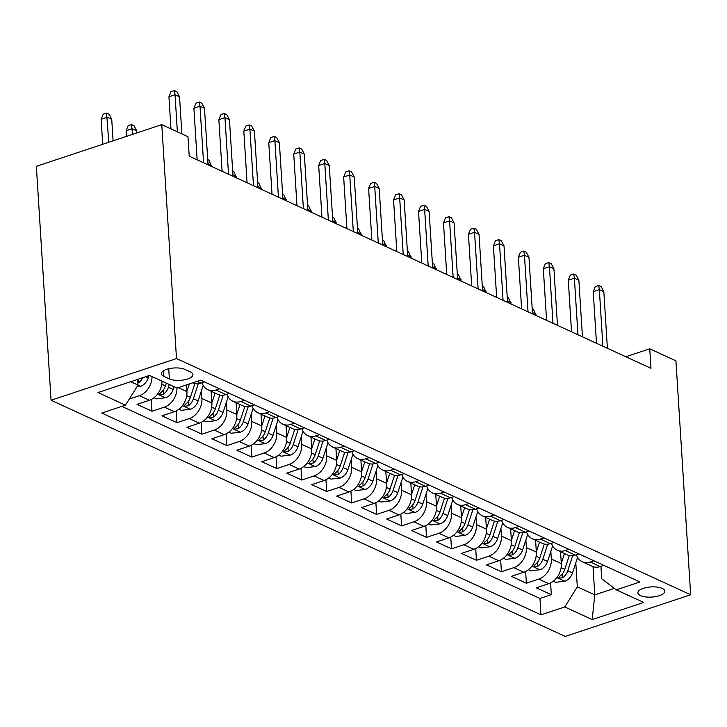 <?xml version="1.0" encoding="UTF-8"?>
<svg xmlns="http://www.w3.org/2000/svg" width="727" height="727" viewBox="0 0 727 727"><rect width="100%" height="100%" fill="white"/><g stroke="black" fill="none" stroke-linecap="round" stroke-linejoin="round"><path stroke-width="1.09" d="M662.206 588.397A13.495 5.08 176.4 0 0 647.003 587.425A13.495 5.08 176.4 0 0 637.897 592.85A13.495 5.08 176.4 0 0 640.514 595.604A13.495 5.08 176.4 0 0 655.718 596.585A13.495 5.08 176.4 0 0 664.823 591.16A13.495 5.08 176.4 0 0 662.206 588.397M51.063 400.241L565.224 636.425L690.65 594.759L176.497 358.565L51.063 400.241L36.35 166.329L161.776 124.653L176.497 358.565M162.003 381.157A16.866 12.795 114.7 0 1 149.38 400.25L137.012 404.366L151.988 411.246L151.243 399.486M186.503 384.883L186.921 391.617A16.866 12.795 -65.3 0 1 174.344 411.718L161.967 415.826L176.943 422.705L176.207 410.946M211.139 391.253L211.884 403.085A16.866 12.795 -65.3 0 1 199.298 423.187L186.93 427.294L201.906 434.173L201.161 422.414M236.093 402.713L236.838 414.554A16.866 12.795 -65.3 0 1 224.261 434.646L211.884 438.763L226.86 445.642L226.124 433.883M261.057 414.181L261.802 426.013A16.866 12.795 -65.3 0 1 249.225 446.114L236.848 450.222L251.824 457.101L251.079 445.342M286.011 425.649L286.756 437.481A16.866 12.795 -65.3 0 1 274.179 457.583L261.802 461.69L276.778 468.57L276.042 456.81M310.974 437.109L311.719 448.95A16.866 12.795 -65.3 0 1 299.142 469.042L286.765 473.159L301.741 480.038L300.996 468.279M335.929 448.577L336.674 460.409A16.866 12.795 -65.3 0 1 324.097 480.511L311.719 484.618L326.696 491.497L325.96 479.738M360.892 460.046L361.637 471.878A16.866 12.795 -65.3 0 1 349.06 491.979L336.683 496.087L351.659 502.966L350.914 491.207M385.846 471.505L386.591 483.346A16.866 12.795 -65.3 0 1 374.014 503.438L361.637 507.555L376.613 514.434L375.877 502.675M410.81 482.973L411.555 494.805A16.866 12.795 -65.3 0 1 398.978 514.907L386.6 519.014L401.577 525.894L400.831 514.134M435.764 494.442L436.509 506.274A16.866 12.795 -65.3 0 1 423.932 526.375L411.555 530.483L426.531 537.362L425.795 525.603M460.727 505.901L461.472 517.742A16.866 12.795 -65.3 0 1 448.895 537.835L436.518 541.951L451.494 548.83L450.749 537.071M485.681 517.37L486.427 529.201A16.866 12.795 -65.3 0 1 473.85 549.303L461.481 553.411L476.449 560.29L475.712 548.531M510.645 528.838L511.39 540.67A16.866 12.795 -65.3 0 1 498.813 560.771L486.436 564.879L501.412 571.758L500.676 559.999M535.599 540.297L536.344 552.138A16.866 12.795 -65.3 0 1 523.767 572.231L511.399 576.347L526.366 583.227L525.63 571.467M161.776 124.653L187.984 136.694L189.211 156.187L650.956 368.298L649.729 348.806L625.811 356.748M163.884 376.395L169.373 378.912A13.068 4.925 176.4 0 0 184.104 379.867A13.068 4.925 176.4 0 0 192.937 374.605A13.068 4.925 176.4 0 0 190.392 371.933L184.903 369.407A13.068 4.925 176.4 0 0 170.173 368.462A13.068 4.925 176.4 0 0 161.349 373.723A13.068 4.925 176.4 0 0 163.884 376.395L163.53 370.752M600.938 566.351L601.72 578.747L616.26 589.833L639.987 581.954L200.716 380.157L176.988 388.045A16.866 12.795 114.7 0 1 164.357 407.129L151.988 411.246M616.26 589.833L643.713 602.447L592.187 619.568L564.734 606.954L541.006 614.833L101.725 413.045L125.453 405.166L98 392.553L149.526 375.432L176.988 388.045M550.839 551.366L551.32 559.018A16.866 12.795 114.7 0 1 538.743 579.11L526.366 583.227M560.562 551.766L561.308 563.598L551.32 559.018M525.885 539.907L526.366 547.549A16.866 12.795 114.7 0 1 513.789 567.651L501.412 571.758M500.921 528.438L501.403 536.081A16.866 12.795 114.7 0 1 488.826 556.182L476.449 560.29M475.967 516.97L476.449 524.621A16.866 12.795 114.7 0 1 463.871 544.714L451.494 548.83M451.004 505.51L451.485 513.153A16.866 12.795 114.7 0 1 438.908 533.254L426.531 537.362M426.049 494.042L426.531 501.685A16.866 12.795 114.7 0 1 413.945 521.786L401.577 525.894M401.086 482.574L401.568 490.225A16.866 12.795 114.7 0 1 388.99 510.318L376.613 514.434M376.132 471.114L376.613 478.757A16.866 12.795 114.7 0 1 364.027 498.858L351.659 502.966M351.168 459.646L351.65 467.288A16.866 12.795 114.7 0 1 339.073 487.39L326.696 491.497M326.214 448.177L326.696 455.829A16.866 12.795 114.7 0 1 314.109 475.921L301.741 480.038M301.251 436.718L301.732 444.361A16.866 12.795 114.7 0 1 289.155 464.462L276.778 468.57M276.296 425.25L276.778 432.892A16.866 12.795 114.7 0 1 264.192 452.994L251.824 457.101M251.333 413.781L251.815 421.433A16.866 12.795 114.7 0 1 239.238 441.525L226.86 445.642M226.379 402.322L226.86 409.964A16.866 12.795 114.7 0 1 214.274 430.066L201.906 434.173M201.415 390.853L201.897 398.496A16.866 12.795 114.7 0 1 189.32 418.598L176.943 422.705M152.016 376.577A16.866 12.795 114.7 0 1 139.402 395.67L129.297 399.023M121.809 406.375L539.97 598.466L551.33 594.686L550.593 582.927M561.308 563.598A16.866 12.795 -65.3 0 1 548.731 583.699L536.353 587.807L551.33 594.686M204.56 381.929L200.916 383.138A16.866 12.795 114.7 0 1 192.891 382.865L192.755 382.802M219.527 388.809L215.892 390.017A16.866 12.795 114.7 0 1 207.867 389.745A16.866 12.795 114.7 0 1 202.051 382.756M207.867 389.745L217.846 394.334A16.866 12.795 -65.3 0 0 225.87 394.597L229.514 393.389M244.49 400.268L240.846 401.477A16.866 12.795 114.7 0 1 232.822 401.213A16.866 12.795 114.7 0 1 227.006 394.225M232.822 401.213L242.809 405.802A16.866 12.795 -65.3 0 0 250.833 406.066L254.477 404.857M269.444 411.736L265.809 412.945A16.866 12.795 114.7 0 1 257.785 412.682A16.866 12.795 114.7 0 1 251.969 405.693M257.785 412.682L267.763 417.262A16.866 12.795 -65.3 0 0 275.787 417.534L279.432 416.317M294.408 423.196L290.764 424.414A16.866 12.795 114.7 0 1 282.739 424.141A16.866 12.795 114.7 0 1 276.923 417.153M282.739 424.141L292.727 428.73A16.866 12.795 -65.3 0 0 300.751 428.994L304.395 427.785M319.362 434.664L315.727 435.873A16.866 12.795 114.7 0 1 307.703 435.609A16.866 12.795 114.7 0 1 301.887 428.621M307.703 435.609L317.681 440.198A16.866 12.795 -65.3 0 0 325.705 440.462L329.349 439.253M344.325 446.133L340.681 447.341A16.866 12.795 114.7 0 1 332.657 447.078A16.866 12.795 114.7 0 1 326.841 440.089M332.657 447.078L342.644 451.658A16.866 12.795 -65.3 0 0 350.668 451.93L354.313 450.713M369.289 457.592L365.645 458.81A16.866 12.795 114.7 0 1 357.62 458.537A16.866 12.795 114.7 0 1 351.804 451.549M357.62 458.537L367.598 463.126A16.866 12.795 -65.3 0 0 375.623 463.39L379.267 462.181M394.243 469.06L390.599 470.269A16.866 12.795 114.7 0 1 382.575 470.006A16.866 12.795 114.7 0 1 376.759 463.017M382.575 470.006L392.562 474.595A16.866 12.795 -65.3 0 0 400.586 474.858L404.23 473.65M419.206 480.529L415.562 481.737A16.866 12.795 114.7 0 1 407.538 481.474A16.866 12.795 114.7 0 1 401.722 474.486M407.538 481.474L417.525 486.054A16.866 12.795 -65.3 0 0 425.54 486.327L429.184 485.109M444.161 491.988L440.517 493.206A16.866 12.795 114.7 0 1 432.492 492.933A16.866 12.795 114.7 0 1 426.676 485.945M432.492 492.933L442.479 497.522A16.866 12.795 -65.3 0 0 450.504 497.786L454.148 496.577M469.124 503.457L465.48 504.665A16.866 12.795 114.7 0 1 457.456 504.402A16.866 12.795 114.7 0 1 451.64 497.413M457.456 504.402L467.443 508.991A16.866 12.795 -65.3 0 0 475.458 509.254L479.102 508.046M494.078 514.925L490.434 516.134A16.866 12.795 114.7 0 1 482.41 515.87A16.866 12.795 114.7 0 1 476.594 508.882M482.41 515.87L492.397 520.45A16.866 12.795 -65.3 0 0 500.421 520.723L504.065 519.505M519.042 526.384L515.398 527.602A16.866 12.795 114.7 0 1 507.373 527.329A16.866 12.795 114.7 0 1 501.557 520.341M507.373 527.329L517.36 531.919A16.866 12.795 -65.3 0 0 525.376 532.182L529.02 530.974M543.996 537.853L540.352 539.061A16.866 12.795 114.7 0 1 532.328 538.798A16.866 12.795 114.7 0 1 526.512 531.81M532.328 538.798L542.315 543.387A16.866 12.795 -65.3 0 0 550.339 543.651L553.983 542.442M568.959 549.321L565.315 550.53A16.866 12.795 114.7 0 1 557.291 550.266A16.866 12.795 114.7 0 1 551.475 543.269M557.291 550.266L567.278 554.846A16.866 12.795 -65.3 0 0 575.293 555.119L578.937 553.901M593.914 560.781L590.269 561.998A16.866 12.795 114.7 0 1 582.245 561.726A16.866 12.795 114.7 0 1 576.429 554.737M582.245 561.726L592.232 566.315A16.866 12.795 -65.3 0 0 600.257 566.578L603.901 565.37M130.687 381.693L138.039 385.065L125.453 405.166M137.676 379.367L138.039 385.065M649.729 348.806L675.937 360.846L690.65 594.759M593.005 566.633L594.786 594.877L614.351 588.379M575.802 562.834L577.311 586.853L594.786 594.877L592.187 619.568M539.97 598.466L541.006 614.833M564.734 606.954L577.311 586.853M177.37 131.823L175.043 94.728L168.937 96.764L170.972 91.702L174.362 90.575L175.043 94.728L179.533 96.8L181.868 133.886M168.937 96.764L170.963 128.87M174.362 90.575L176.861 91.72L179.533 96.8M136.994 386.728L140.711 386.282A11.178 8.479 -65.3 0 0 148.208 377.985L148.99 375.614M137.912 383.102L138.484 382.775A11.178 8.479 -65.3 0 0 142.701 377.704M101.135 119.283L103.17 114.221L106.56 113.094L109.059 114.248L111.731 119.319L107.242 117.256L101.135 119.283L102.716 144.282M106.56 113.094L108.814 142.256M111.731 119.319L113.085 140.829M203.56 162.775L199.998 106.197L193.9 108.223L195.936 103.161L199.325 102.034L199.998 106.197L204.496 108.259L208.049 164.838M193.9 108.223L197.144 159.831M199.325 102.034L201.815 103.189L204.496 108.259M228.514 174.244L224.961 117.665L218.854 119.691L220.89 114.63L224.279 113.503L224.961 117.665L229.45 119.728L233.013 176.307M218.854 119.691L222.108 171.299M224.279 113.503L226.779 114.648L229.45 119.728M253.478 185.712L249.915 129.124L243.818 131.16L245.853 126.098L249.243 124.971L249.915 129.124L254.414 131.196L257.967 187.775M243.818 131.16L247.062 182.759M249.243 124.971L251.733 126.116L254.414 131.196M278.432 197.171L274.879 140.593L268.772 142.619L270.808 137.557L274.197 136.431L274.879 140.593L279.368 142.656L282.93 199.234M268.772 142.619L272.025 194.227M274.197 136.431L276.696 137.585L279.368 142.656M153.988 397.751L156.396 398.85L165.674 397.751A11.178 8.479 -65.3 0 0 173.171 389.445L174.071 386.7M166.329 383.147L165.438 385.892A11.178 8.479 114.7 0 1 160.449 392.871L159.449 394.125L160.113 394.752L163.439 394.243A11.178 8.479 -65.3 0 0 168.428 387.273L169.327 384.528M126.098 130.751L128.134 125.689L131.523 124.562L134.022 125.707L136.694 130.787L132.196 128.724L126.098 130.751L126.453 136.394M131.523 124.562L132.559 134.368M136.694 130.787L136.83 132.941M178.951 409.219L181.359 410.319L190.628 409.21A11.178 8.479 -65.3 0 0 198.135 400.913L203.196 385.392M186.903 391.344L189.32 383.947M194.909 383.538L190.392 397.36A11.178 8.479 114.7 0 1 185.403 404.33L184.404 405.593L185.067 406.22L188.402 405.711A11.178 8.479 -65.3 0 0 193.391 398.732L198.298 383.711M203.914 420.679L206.314 421.787L215.592 420.679A11.178 8.479 -65.3 0 0 223.089 412.382L228.16 396.86M211.866 402.803L215.056 393.053M219.863 395.006L215.356 408.828A11.178 8.479 114.7 0 1 210.367 415.799L209.367 417.062L210.03 417.68L213.356 417.171A11.178 8.479 -65.3 0 0 218.345 410.201L223.253 395.179M228.869 432.147L231.277 433.247L240.546 432.147A11.178 8.479 -65.3 0 0 248.052 423.841L253.114 408.329M236.82 414.272L240.01 404.512M244.826 406.475L240.31 420.288A11.178 8.479 114.7 0 1 235.321 427.267L234.321 428.521L234.985 429.148L238.32 428.639A11.178 8.479 -65.3 0 0 243.309 421.669L248.216 406.638M207.722 159.567L208.894 160.104L211.648 166.492M211.566 165.183L207.967 163.53M303.395 208.64L299.833 152.061L293.735 154.088L295.771 149.026L299.16 147.899L299.833 152.061L304.331 154.124L307.885 210.703M293.735 154.088L296.979 205.696M299.16 147.899L301.65 149.044L304.331 154.124M253.832 443.615L256.231 444.715L265.509 443.606A11.178 8.479 -65.3 0 0 273.007 435.309L278.077 419.788M261.784 425.74L264.973 415.98M269.781 417.934L265.273 431.756A11.178 8.479 114.7 0 1 260.284 438.726L259.285 439.989L259.948 440.617L263.274 440.108A11.178 8.479 -65.3 0 0 268.263 433.128L273.17 418.107M232.676 171.027L233.858 171.572L236.611 177.961M236.529 176.652L232.931 174.998M328.359 220.108L324.796 163.52L318.69 165.556L320.725 160.494L324.115 159.367L324.796 163.52L329.286 165.592L332.848 222.171M318.69 165.556L321.943 217.155M324.115 159.367L326.614 160.513L329.286 165.592M278.786 455.075L281.195 456.183L290.464 455.075A11.178 8.479 -65.3 0 0 297.97 446.778L303.041 431.256M286.738 437.2L289.928 427.449M294.744 429.403L290.227 443.216A11.178 8.479 114.7 0 1 285.238 450.195L284.239 451.449L284.902 452.076L288.237 451.567A11.178 8.479 -65.3 0 0 293.226 444.597L298.134 429.575M257.64 182.495L258.812 183.04L261.566 189.429M261.484 188.111L257.885 186.457M353.313 231.568L349.751 174.989L343.653 177.015L345.688 171.954L349.078 170.827L349.751 174.989L354.249 177.052L357.802 233.631M343.653 177.015L346.897 228.623M349.078 170.827L351.577 171.981L354.249 177.052M303.75 466.543L306.149 467.643L315.427 466.543A11.178 8.479 -65.3 0 0 322.924 458.237L327.995 442.725M311.701 448.668L314.891 438.908M319.698 440.871L315.191 454.684A11.178 8.479 114.7 0 1 310.202 461.663L309.202 462.917L309.866 463.544L313.192 463.035A11.178 8.479 -65.3 0 0 318.181 456.065L323.088 441.035M282.594 193.964L283.775 194.5L286.529 200.888M286.447 199.58L282.848 197.926M378.276 243.036L374.714 186.457L368.607 188.484L370.643 183.422L374.032 182.295L374.714 186.457L379.203 188.52L382.765 245.099M368.607 188.484L371.86 240.092M374.032 182.295L376.531 183.44L379.203 188.52M328.704 478.012L331.112 479.111L340.381 478.002A11.178 8.479 -65.3 0 0 347.888 469.706L352.958 454.184M336.656 460.136L339.845 450.377M344.662 452.33L340.145 466.152A11.178 8.479 114.7 0 1 335.156 473.123L334.156 474.386L334.82 475.013L338.155 474.504A11.178 8.479 -65.3 0 0 343.144 467.525L348.051 452.503M307.557 205.423L308.73 205.968L311.483 212.357M311.401 211.039L307.803 209.394M403.231 254.505L399.668 197.917L393.571 199.952L395.606 194.891L398.996 193.764L399.668 197.917L404.167 199.989L407.72 256.567M393.571 199.952L396.815 251.551M398.996 193.764L401.495 194.909L404.167 199.989M353.667 489.471L356.066 490.58L365.345 489.471A11.178 8.479 -65.3 0 0 372.842 481.174L377.913 465.653M361.619 471.596L364.809 461.845M369.625 463.799L365.108 477.612A11.178 8.479 114.7 0 1 360.119 484.591L359.12 485.845L359.783 486.472L363.109 485.963A11.178 8.479 -65.3 0 0 368.098 478.993L373.006 463.962M332.512 216.891L333.693 217.437L336.447 223.825M336.365 222.507L332.766 220.854M428.194 265.964L424.632 209.385L418.525 211.412L420.56 206.35L423.95 205.223L424.632 209.385L429.121 211.448L432.683 268.027M418.525 211.412L421.778 263.02M423.95 205.223L426.449 206.377L429.121 211.448M378.622 500.939L381.03 502.039L390.299 500.939A11.178 8.479 -65.3 0 0 397.805 492.633L402.876 477.121M386.573 483.064L389.763 473.304M394.579 475.267L390.063 489.08A11.178 8.479 114.7 0 1 385.074 496.059L384.074 497.313L384.737 497.94L388.073 497.432A11.178 8.479 -65.3 0 0 393.062 490.461L397.969 475.431M357.475 228.36L358.647 228.896L361.41 235.284M361.319 233.976L357.72 232.322M453.148 277.432L449.586 220.854L443.488 222.88L445.524 217.818L448.913 216.691L449.586 220.854L454.084 222.916L457.637 279.495M443.488 222.88L446.732 274.488M448.913 216.691L451.412 217.836L454.084 222.916M403.585 512.408L405.984 513.507L415.262 512.399A11.178 8.479 -65.3 0 0 422.76 504.102L427.83 488.58M411.537 494.533L414.726 484.773M419.543 486.726L415.026 500.549A11.178 8.479 114.7 0 1 410.037 507.519L409.037 508.782L409.701 509.409L413.036 508.9A11.178 8.479 -65.3 0 0 418.016 501.921L422.923 486.899M382.429 239.819L383.611 240.364L386.364 246.753M386.282 245.435L382.684 243.79M478.112 288.901L474.549 232.313L468.442 234.348L470.478 229.287L473.868 228.16L474.549 232.313L479.038 234.385L482.601 290.964M468.442 234.348L471.696 285.947M473.868 228.16L476.367 229.305L479.038 234.385M428.539 523.867L430.947 524.976L440.217 523.867A11.178 8.479 -65.3 0 0 447.723 515.57L452.794 500.049M436.491 505.992L439.681 496.241M444.497 498.195L439.98 512.008A11.178 8.479 114.7 0 1 434.991 518.987L433.992 520.241L434.655 520.868L437.99 520.359A11.178 8.479 -65.3 0 0 442.979 513.389L447.887 498.358M407.393 251.288L408.565 251.833L411.328 258.221M411.237 256.904L407.638 255.25M503.066 300.36L499.504 243.781L493.406 245.808L495.441 240.746L498.831 239.619L499.504 243.781L504.002 245.844L507.555 302.423M493.406 245.808L496.65 297.416M498.831 239.619L501.33 240.773L504.002 245.844M453.503 535.336L455.902 536.435L465.18 535.336A11.178 8.479 -65.3 0 0 472.677 527.03L477.748 511.517M461.454 517.46L464.644 507.7M469.46 509.663L464.944 523.476A11.178 8.479 114.7 0 1 459.955 530.456L458.955 531.71L459.618 532.337L462.954 531.828A11.178 8.479 -65.3 0 0 467.934 524.858L472.85 509.827M432.347 262.756L433.528 263.292L436.282 269.681M436.2 268.372L432.601 266.718M528.029 311.828L524.467 255.25L518.36 257.276L520.396 252.214L523.785 251.088L524.467 255.25L528.956 257.313L532.518 313.891M518.36 257.276L521.613 308.884M523.785 251.088L526.284 252.233L528.956 257.313M478.457 546.804L480.865 547.904L490.134 546.795A11.178 8.479 -65.3 0 0 497.641 538.498L502.711 522.977M486.408 528.929L489.598 519.169M494.415 521.123L489.898 534.945A11.178 8.479 114.7 0 1 484.909 541.915L483.909 543.178L484.573 543.805L487.908 543.296A11.178 8.479 -65.3 0 0 492.897 536.317L497.804 521.295M457.31 274.215L458.483 274.761L461.245 281.149M461.154 279.831L457.556 278.187M552.983 323.297L549.421 266.709L543.323 268.745L545.359 263.683L548.749 262.556L549.421 266.709L553.919 268.781L557.473 325.36M543.323 268.745L546.568 320.343M548.749 262.556L551.248 263.701L553.919 268.781M503.42 558.263L505.819 559.372L515.098 558.263A11.178 8.479 -65.3 0 0 522.595 549.966L527.666 534.445M511.372 540.388L514.562 530.637M519.378 532.591L514.861 546.404A11.178 8.479 114.7 0 1 509.872 553.383L508.873 554.637L509.536 555.264L512.871 554.756A11.178 8.479 -65.3 0 0 517.851 547.785L522.768 532.755M482.265 285.684L483.446 286.229L486.199 292.618M486.118 291.3L482.519 289.646M577.947 334.756L574.385 278.177L568.278 280.204L570.313 275.142L573.703 274.015L574.385 278.177L578.874 280.24L582.436 336.819M568.278 280.204L571.531 331.812M573.703 274.015L576.202 275.169L578.874 280.24M528.375 569.732L530.783 570.831L540.052 569.732A11.178 8.479 -65.3 0 0 547.558 561.426L552.629 545.913M536.326 551.857L539.516 542.097M544.332 544.06L539.816 557.873A11.178 8.479 114.7 0 1 534.827 564.852L533.827 566.106L534.49 566.733L537.826 566.224A11.178 8.479 -65.3 0 0 542.815 559.254L547.722 544.223M507.228 297.152L508.4 297.688L511.163 304.077M511.072 302.768L507.473 301.114M602.901 346.225L599.339 289.646L593.241 291.672L595.277 286.611L598.666 285.484L599.339 289.646L603.837 291.709L607.39 348.288M593.241 291.672L596.485 343.28M598.666 285.484L601.165 286.629L603.837 291.709M553.338 581.2L555.737 582.3L565.015 581.191A11.178 8.479 -65.3 0 0 572.512 572.894L577.583 557.373M561.289 563.325L564.479 553.565M569.296 555.519L564.779 569.341A11.178 8.479 114.7 0 1 559.79 576.311L558.79 577.574L559.454 578.201L562.789 577.692A11.178 8.479 -65.3 0 0 567.769 570.713L572.685 555.692M532.182 308.611L533.364 309.157L536.117 315.545M536.035 314.228L532.437 312.583M536.344 552.138L526.366 547.549M511.39 540.67L501.403 536.081M486.427 529.201L476.449 524.621M461.472 517.742L451.485 513.153M436.509 506.274L426.531 501.685M411.555 494.805L401.568 490.225M386.591 483.346L376.613 478.757M361.637 471.878L351.65 467.288M336.674 460.409L326.696 455.829M311.719 448.95L301.732 444.361M286.756 437.481L276.778 432.892M261.802 426.013L251.815 421.433M236.838 414.554L226.86 409.964M211.884 403.085L201.897 398.496M186.921 391.617L178.233 387.627M149.38 400.25L139.402 395.67M548.731 583.699L538.743 579.11M523.767 572.231L513.789 567.651M498.813 560.771L488.826 556.182M473.85 549.303L463.871 544.714M448.895 537.835L438.908 533.254M423.932 526.375L413.945 521.786M398.978 514.907L388.99 510.318M374.014 503.438L364.027 498.858M349.06 491.979L339.073 487.39M324.097 480.511L314.109 475.921M299.142 469.042L289.155 464.462M274.179 457.583L264.192 452.994M249.225 446.114L239.238 441.525M224.261 434.646L214.274 430.066M199.298 423.187L189.32 418.598M174.344 411.718L164.357 407.129M200.916 383.138L197.072 381.366M225.87 394.597L215.892 390.017M250.833 406.066L240.846 401.477M275.787 417.534L265.809 412.945M300.751 428.994L290.764 424.414M325.705 440.462L315.727 435.873M350.668 451.93L340.681 447.341M375.623 463.39L365.645 458.81M400.586 474.858L390.599 470.269M425.54 486.327L415.562 481.737M450.504 497.786L440.517 493.206M475.458 509.254L465.48 504.665M500.421 520.723L490.434 516.134M525.376 532.182L515.398 527.602M550.339 543.651L540.352 539.061M575.293 555.119L565.315 550.53M600.257 566.578L590.269 561.998M168.737 368.762L169.373 378.912M137.976 385.156L140.484 386.31M145.545 376.759L148.208 377.985M138.257 379.176L138.484 382.775M157.541 394.152L165.438 397.778M168.428 387.273L173.171 389.445M161.776 384.21L165.438 385.892M163.184 390.19L163.439 394.243M182.504 405.611L190.401 409.237M193.391 398.732L198.135 400.913M186.739 395.679L190.392 397.36M188.148 401.649L188.402 405.711M207.459 417.08L215.356 420.706M218.345 410.201L223.089 412.382M211.693 407.147L215.356 408.828M213.102 413.118L213.356 417.171M232.422 428.548L240.319 432.174M243.309 421.669L248.052 423.841M236.657 418.607L240.31 420.288M238.065 424.586L238.32 428.639M257.376 440.008L265.273 443.634M268.263 433.128L273.007 435.309M261.611 430.075L265.273 431.756M263.02 436.046L263.274 440.108M282.34 451.476L290.237 455.102M293.226 444.597L297.97 446.778M286.574 441.543L290.227 443.216M287.983 447.514L288.237 451.567M307.294 462.945L315.191 466.57M318.181 456.065L322.924 458.237M311.529 453.003L315.191 454.684M312.937 458.982L313.192 463.035M332.257 474.404L340.154 478.03M343.144 467.525L347.888 469.706M336.492 464.471L340.145 466.152M337.901 470.442L338.155 474.504M357.211 485.872L365.108 489.498M368.098 478.993L372.842 481.174M361.446 475.94L365.108 477.612M362.855 481.91L363.109 485.963M382.175 497.341L390.072 500.967M393.062 490.461L397.805 492.633M386.41 487.399L390.063 489.08M387.818 493.379L388.073 497.432M407.129 508.8L415.026 512.426M418.016 501.921L422.76 504.102M411.364 498.867L415.026 500.549M412.772 504.838L413.036 508.9M432.092 520.268L439.989 523.894M442.979 513.389L447.723 515.57M436.327 510.336L439.98 512.008M437.736 516.306L437.99 520.359M457.047 531.737L464.944 535.363M467.934 524.858L472.677 527.03M461.281 521.795L464.944 523.476M462.69 527.775L462.954 531.828M482.01 543.196L489.907 546.822M492.897 536.317L497.641 538.498M486.245 533.264L489.898 534.945M487.653 539.234L487.908 543.296M506.973 554.665L514.861 558.291M517.851 547.785L522.595 549.966M511.199 544.732L514.861 546.404M512.608 550.702L512.871 554.756M531.928 566.133L539.825 569.759M542.815 559.254L547.558 561.426M536.163 556.191L539.816 557.873M537.571 562.171L537.826 566.224M556.891 577.592L564.779 581.218M567.769 570.713L572.512 572.894M561.117 567.66L564.779 569.341M562.525 573.63L562.789 577.692"/></g></svg>
